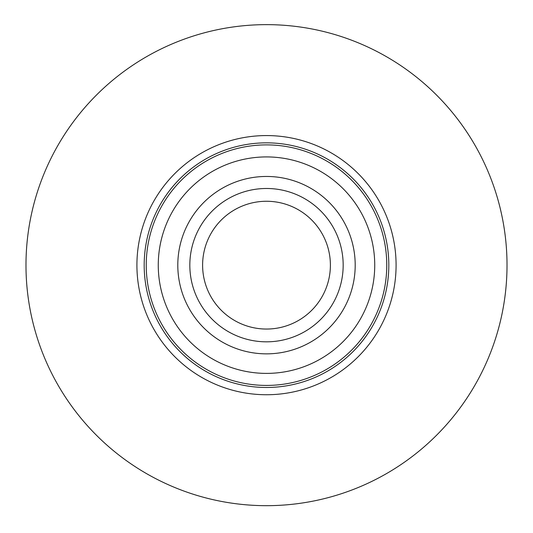 <?xml version="1.0" encoding="UTF-8"?>
<svg xmlns="http://www.w3.org/2000/svg" width="533" height="533" viewBox="0 0 533 533"><rect width="100%" height="100%" fill="white"/><g stroke="black" fill="none" stroke-linecap="round" stroke-linejoin="round"><path stroke-width="0.8" d="M266.5 385.419A120.258 120.258 0 0 0 370.648 205.025A120.258 120.258 0 0 0 162.352 205.025A120.258 120.258 0 0 0 266.5 385.419M266.5 341.826A76.665 76.665 0 0 0 332.898 226.825A76.665 76.665 0 0 0 200.102 226.825A76.665 76.665 0 0 0 266.5 341.826M266.5 329.048A63.887 63.887 0 0 0 321.832 233.214A63.887 63.887 0 0 0 211.168 233.214A63.887 63.887 0 0 0 266.5 329.048M266.5 505.677A240.523 240.523 0 0 0 474.796 144.896A240.523 240.523 0 0 0 58.204 144.896A240.523 240.523 0 0 0 266.5 505.677M266.5 394.74A129.579 129.579 0 0 0 378.723 200.368A129.579 129.579 0 0 0 154.277 200.368A129.579 129.579 0 0 0 266.5 394.74M266.5 373.393A108.232 108.232 0 0 0 360.235 211.041A108.232 108.232 0 0 0 172.765 211.041A108.232 108.232 0 0 0 266.5 373.393M266.5 353.852A88.691 88.691 0 0 0 343.312 220.809A88.691 88.691 0 0 0 189.688 220.809A88.691 88.691 0 0 0 266.5 353.852M266.5 387.478A122.317 122.317 0 0 0 372.427 203.999A122.317 122.317 0 0 0 160.573 203.999A122.317 122.317 0 0 0 266.5 387.478"/></g></svg>
